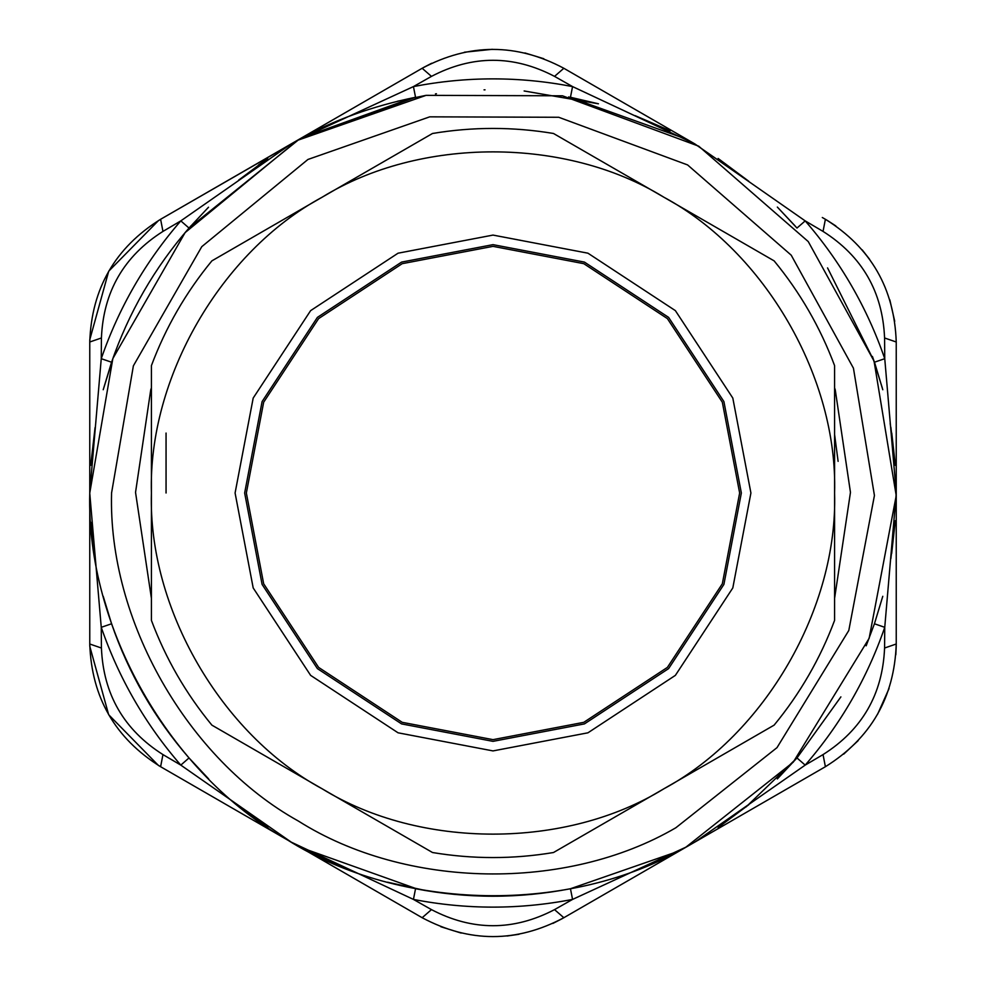 <?xml version="1.0" encoding="UTF-8"?>
<svg xmlns="http://www.w3.org/2000/svg" width="986" height="986" viewBox="0 0 986 986"><rect width="100%" height="100%" fill="white"/><g stroke="black" fill="none" stroke-linecap="round" stroke-linejoin="round"><path stroke-width="1.48" d="M166.055 433.064L166.055 493M562.266 918.607L563.844 917.719C516.615 942.875 469.385 942.875 422.156 917.719L422.489 917.904M440.841 926.741L461.177 933.076M507.137 935.997L518.981 934.297M552.826 923.451L561.835 918.853M896.225 645.818L896.237 644.006C894.413 697.496 870.798 738.391 825.393 766.714L825.726 766.516M843.708 754.13L858.177 740.634M877.589 714.258L889.039 688.585M895.83 654.778L896.212 646.311M827.439 220.494L825.393 219.286L827.439 220.494M894.721 321.3L889.828 299.855M869.578 259.256L862.183 249.852M835.869 225.967L827.377 220.457M826.958 220.211L825.393 219.286C870.798 247.609 894.413 288.516 896.237 341.994L884.578 337.976L884.75 358.682L896.237 492.655L896.237 644.006L884.578 648.024L884.75 627.318L874.434 623.781L882.778 596.296L874.434 623.805M423.733 67.393L422.156 68.28C469.385 43.125 516.615 43.125 563.844 68.28L563.511 68.096M543.816 58.729L524.872 52.936M492.322 49.3L464.369 52.221M431.695 63.252L424.165 67.147M89.763 492.655L101.25 358.682L101.422 337.976L89.763 341.994C91.587 288.516 115.202 247.609 160.607 219.286L291.696 143.611M158.561 220.494L108.719 271.187L89.788 339.689M89.775 340.182L89.763 341.957M158.561 765.506L160.607 766.714L158.561 765.506M291.08 842.032L180.808 765.111L162.961 754.598L160.607 766.714C115.202 738.391 91.587 697.484 89.763 644.006L89.775 645.818M89.788 646.311L108.657 714.702L158.352 765.382M694.317 143.611L748.805 181.288L718.128 158.463M795.073 225.893L777.35 207.085L796.984 228.049L777.35 207.085L796.984 228.049L805.192 220.889L823.039 231.402L825.393 219.286L822.312 217.512M827.55 267.896L874.04 361.061L872.425 356.464L882.322 388.003M267.872 827.537L237.195 804.712M208.65 778.915L189.016 757.951L208.514 778.78M686.379 846.974L825.393 766.714L823.039 754.598L805.192 765.111L694.92 842.044L685.923 847.159L793.237 762.178L869.134 638.336L896.225 495.638L874.04 361.061L808.261 241.582L698.729 146.187L562.501 95.802L426.1 95.346L297.365 140.394L185.121 232.597L112.835 358.571L89.763 493L89.763 644.006L101.422 648.024L101.25 627.318L111.566 623.781L103.21 596.271L111.566 623.781C128.722 673.5 154.543 718.227 189.016 757.951L180.808 765.111C145.398 724.316 118.875 678.38 101.25 627.318L89.763 493.345L89.763 341.994L89.763 493C85.955 627.281 169.839 774.577 287.271 839.813C400.821 911.594 570.302 914.589 686.318 846.875L693.072 843.104M95.137 558.631L90.823 522.26M258.505 164.958L267.711 158.561M291.388 143.783L160.607 219.286L299.177 139.285L415.537 97.269C372.511 106.118 333.884 120.07 299.682 139.125L160.607 219.286L162.961 231.402L180.808 220.889L291.092 143.956M891.751 433.027L895.189 464.036M397.568 101.225L426.1 95.346M435.455 93.892L436.441 93.744M484.027 89.862L485.038 89.837M524.133 90.971L598.465 103.801L570.5 97.281M635.095 115.633L670.184 130.781L635.095 115.633M840.885 696.892L796.996 757.938L777.325 778.94M685.923 847.159L572.558 899.417L570.463 888.731L571.14 888.596M267.711 827.439L237.158 804.687M300.077 138.841L413.442 86.583L415.537 97.269L413.442 86.583L431.461 76.378L422.156 68.28L299.177 139.285M874.878 363.489L882.79 389.741L874.434 362.219L884.75 358.682C867.125 307.62 840.602 261.684 805.192 220.889L694.92 143.968M895.128 463.124L890.863 427.382M895.288 465.293L890.802 427.024M890.863 558.618L895.288 520.707L891.664 553.54M718.128 827.537L748.756 804.749M426.1 890.654L387.535 882.199M350.905 870.367L302.406 848.354M300.866 847.516L417.337 889.076M746.106 806.905L796.984 757.951L805.192 765.111C840.602 724.316 867.125 678.38 884.75 627.318L896.237 493.357M686.318 139.125L568.663 96.924M298.758 139.63L189.016 228.049C154.543 267.773 128.722 312.5 111.566 362.219L103.21 389.729L113.575 356.464M95.137 427.394L90.712 465.33L95.137 427.394M291.375 842.217L160.607 766.714L422.156 917.719L291.388 842.217L413.442 899.417L415.537 888.731C467.179 898.727 518.821 898.727 570.463 888.731L677.518 851.547M190.927 225.893L185.048 232.684M412.271 97.922L302.529 137.584M160.607 766.714L163.688 768.488M686.379 139.026L563.844 68.28L554.539 76.378L572.558 86.583L694.612 143.783L686.379 139.026M422.156 917.719L431.461 909.622L413.442 899.417C466.477 909.696 519.523 909.696 572.558 899.417L554.539 909.622L563.844 917.719L694.612 842.217L563.844 917.719M834.587 551.507L834.587 434.493L838.112 461.349M563.844 68.28L694.612 143.783M896.237 341.994L896.237 644.006M895.288 465.33L890.173 423.339M413.442 86.583C466.477 76.304 519.523 76.304 572.558 86.583L570.463 97.269M189.016 228.049L180.808 220.889C145.398 261.684 118.875 307.62 101.25 358.682L111.566 362.219L103.21 389.729M94.964 428.454L90.712 465.33M266.035 159.707L238.686 180.068M208.514 207.22L189.041 228.025M103.21 596.271L111.566 623.781M572.558 899.417L570.463 888.731M866.164 645.793L874.434 623.781M151.413 551.507L151.413 434.493M246.352 493L263.669 402.214L318.601 318.601L402.214 263.669L493 246.352L583.786 263.669L667.399 318.601L722.331 402.214L739.648 493L722.331 583.786L667.399 667.399L583.786 722.331L493 739.648L402.214 722.331L318.601 667.399L263.669 583.786L246.352 493M750.913 493L732.808 587.939L675.373 675.373L587.939 732.808L493 750.913L398.061 732.808L310.627 675.373L253.192 587.939L235.087 493L253.192 398.061L310.627 310.627L398.061 253.192L493 235.087L587.939 253.192L675.373 310.627L732.808 398.061L750.913 493M741.349 493L723.909 401.585L668.607 317.393L584.415 262.091L493 244.651L401.585 262.091L317.393 317.393L262.091 401.585L244.651 493L262.091 584.415L317.393 668.607L401.585 723.909L493 741.349L584.415 723.909L668.607 668.607L723.909 584.415L741.349 493M663.8 197.175L774.109 260.859C800.102 292.423 820.253 327.34 834.587 365.621L834.587 493C837.964 378.02 765.062 251.75 663.8 197.175C565.902 136.771 420.098 136.771 322.2 197.175C220.938 251.75 148.036 378.02 151.413 493L151.413 365.621C165.747 327.34 185.898 292.423 211.891 260.859L432.509 133.48C472.836 126.75 513.164 126.75 553.491 133.48L663.8 197.175M151.413 493C148.036 607.98 220.938 734.25 322.2 788.825L211.891 725.141C185.898 693.577 165.747 658.66 151.413 620.379L151.413 493M322.2 788.825C420.098 849.229 565.902 849.229 663.8 788.825L553.491 852.52C513.164 859.25 472.836 859.25 432.509 852.52L322.2 788.825M663.8 788.825C765.062 734.25 837.964 607.98 834.587 493L834.587 620.379C820.253 658.66 800.102 693.577 774.109 725.141L663.8 788.825M162.961 231.402C123.879 256.2 103.37 291.733 101.422 337.976M101.422 648.024C103.37 694.267 123.879 729.8 162.961 754.598M431.461 909.622C472.491 931.067 513.509 931.067 554.539 909.622M823.039 754.598C862.121 729.8 882.63 694.28 884.578 648.024M884.578 337.976C882.63 291.733 862.121 256.2 823.039 231.402M554.539 76.378C513.509 54.933 472.491 54.933 431.461 76.378M753.464 737.06L746.501 741.078M834.587 390.037L835.253 389.84L850.462 492.396L834.587 598.342M834.587 387.868L835.253 389.84M151.413 390.037L150.747 389.84L151.413 387.868M151.413 598.342L135.538 492.396L150.747 389.84M239.499 741.078L232.536 737.06M675.866 827.747L777.005 747.635L848.798 630.485L874.434 495.502L853.445 368.197L791.216 255.177L687.599 164.933L558.742 117.272L429.723 116.841L307.94 159.461L201.773 246.673L133.381 365.843L111.566 493C107.955 620.021 187.303 759.356 298.401 821.067C405.813 888.965 566.124 891.8 675.866 827.747M291.4 143.783L294.395 142.07M694.6 842.229L691.038 844.25"/></g></svg>
